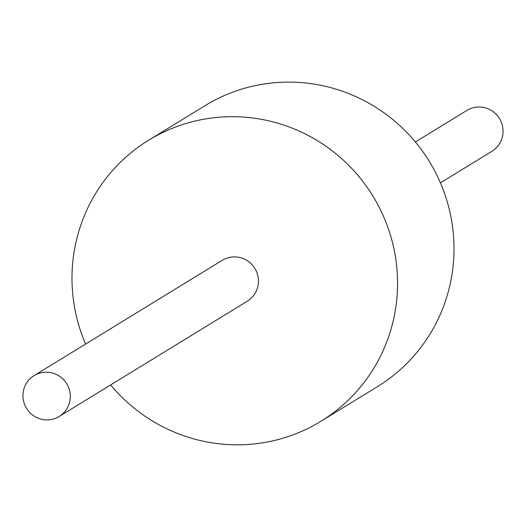 <?xml version="1.0" encoding="UTF-8"?>
<svg xmlns="http://www.w3.org/2000/svg" width="526" height="526" viewBox="0 0 526 526"><rect width="100%" height="100%" fill="white"/><g stroke="black" fill="none" stroke-linecap="round" stroke-linejoin="round"><path stroke-width="0.79" d="M85.58 344.07A164.835 162.015 58.5 0 1 148.654 140.212A164.835 162.015 58.5 0 1 153.862 137.154A164.835 162.015 58.5 0 1 374.499 198.736A164.835 162.015 58.5 0 1 320.899 421.3A164.835 162.015 58.5 0 1 315.692 424.357A164.835 162.015 58.5 0 1 110.631 384.953M34.098 375.617L222.248 260.317A23.972 23.565 58.5 0 1 223.004 259.87A23.972 23.565 58.5 0 1 255.103 268.825A23.972 23.565 58.5 0 1 247.305 301.201L59.149 416.5A23.972 23.565 58.5 0 1 58.393 416.947A23.972 23.565 58.5 0 1 26.3 407.985A23.972 23.565 58.5 0 1 34.098 375.617A23.972 23.565 58.5 0 1 34.854 375.17A23.972 23.565 58.5 0 1 66.947 384.125A23.972 23.565 58.5 0 1 59.149 416.5M148.654 140.212L205.101 105.621A164.835 162.015 58.5 0 1 210.308 102.563A164.835 162.015 58.5 0 1 430.945 164.151A164.835 162.015 58.5 0 1 377.346 386.709L320.899 421.3M415.369 141.974L466.851 110.427A23.972 23.565 58.5 0 1 467.607 109.98A23.972 23.565 58.5 0 1 499.7 118.935A23.972 23.565 58.5 0 1 491.902 151.31L440.42 182.857"/></g></svg>
